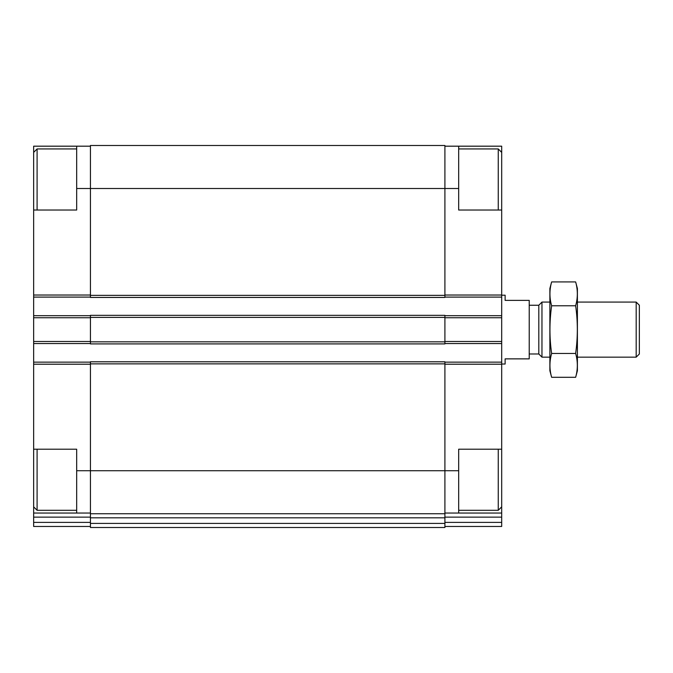 <?xml version="1.0" encoding="UTF-8"?>
<svg xmlns="http://www.w3.org/2000/svg" width="673" height="673" viewBox="0 0 673 673"><rect width="100%" height="100%" fill="white"/><g stroke="black" fill="none" stroke-linecap="round" stroke-linejoin="round"><path stroke-width="1.01" d="M33.65 210.026L33.65 146.184L76.672 146.184L76.672 210.026L33.65 210.026L33.65 449.211L76.672 449.211L76.672 470.721L90.434 470.721L90.434 361.796L444.903 361.796L444.903 470.721L458.675 470.721L458.675 449.211L501.688 449.211L501.688 210.026L458.675 210.026L458.675 146.184L501.688 146.184L501.688 152.384L498.247 148.943L458.675 148.943M501.688 449.211L501.688 513.045L444.903 513.045M33.65 449.211L33.65 513.045L90.434 513.045M458.675 470.721L458.675 513.045M444.903 146.184L458.675 146.184M444.903 517.133L501.688 517.133L501.688 513.045M501.688 517.133L501.688 526.471L444.903 526.471M76.672 188.516L444.903 188.516L444.903 145.494L90.434 145.494L90.434 297.441L444.903 297.441L444.903 188.516L458.675 188.516M90.434 341.834L90.434 343.903L444.903 343.903L444.903 315.334L90.434 315.334L90.434 341.834L444.903 341.834M444.903 362.141L501.688 362.141M444.903 297.096L501.688 297.096M444.903 315.679L501.688 315.679M444.903 343.558L501.688 343.558M444.903 470.721L444.903 513.735L90.434 513.735L90.434 470.721L444.903 470.721M90.434 517.815L444.903 517.815L444.903 527.506L90.434 527.506L90.434 513.735M444.903 517.815L444.903 513.735M33.65 362.141L90.434 362.141M76.672 470.721L76.672 513.045M90.434 526.471L33.65 526.471L33.65 513.045M76.672 146.184L90.434 146.184M33.65 297.096L90.434 297.096M33.65 315.679L90.434 315.679M33.65 343.558L90.434 343.558M501.688 210.026L501.688 152.384M498.247 210.026L498.247 148.943M501.688 506.853L498.247 510.294L498.247 449.211M37.091 210.026L37.091 148.943L76.672 148.943M76.672 510.294L37.091 510.294L37.091 449.211M501.688 364.034L505.129 364.034L505.129 358.869L529.222 358.869L529.222 300.368L505.129 300.368L505.129 295.203L501.688 295.203M636.187 302.084L636.187 357.153L639.35 353.981L639.35 305.248L636.187 302.084L577.4 302.084M549.875 357.153L541.967 357.153L541.967 302.084L549.875 302.084M541.967 357.153L538.804 353.981L538.804 305.248L541.967 302.084M575.642 377.301L577.4 370.739L577.4 288.49L575.642 281.928C577.897 289.878 577.897 297.828 575.642 305.778C577.897 321.467 577.897 337.358 575.642 353.46C577.897 361.409 577.897 369.359 575.642 377.301L551.633 377.301C549.378 369.359 549.378 361.409 551.633 353.46C549.378 337.77 549.378 321.871 551.633 305.778C549.378 297.828 549.378 289.878 551.633 281.928L575.642 281.928M575.642 305.778L551.633 305.778M575.642 353.46L551.633 353.46M551.633 377.301L549.875 370.739L549.875 288.49L551.633 281.928M444.903 364.202L501.688 364.202M444.903 295.026L501.688 295.026M444.903 522.391L501.688 522.391M444.903 317.74L501.688 317.74M444.903 341.489L501.688 341.489M90.434 363.857L444.903 363.857M90.434 523.417L444.903 523.417M90.434 295.371L444.903 295.371M90.434 317.404L444.903 317.404M33.65 364.202L90.434 364.202M33.65 517.133L90.434 517.133M33.65 522.391L90.434 522.391M33.65 295.026L90.434 295.026M33.65 317.74L90.434 317.74M33.65 341.489L90.434 341.489M498.247 510.294L458.675 510.294M33.65 152.384L37.091 148.943M33.65 506.853L37.091 510.294M636.187 357.153L577.4 357.153M538.804 305.248L529.222 305.248M538.804 353.981L529.222 353.981"/></g></svg>
